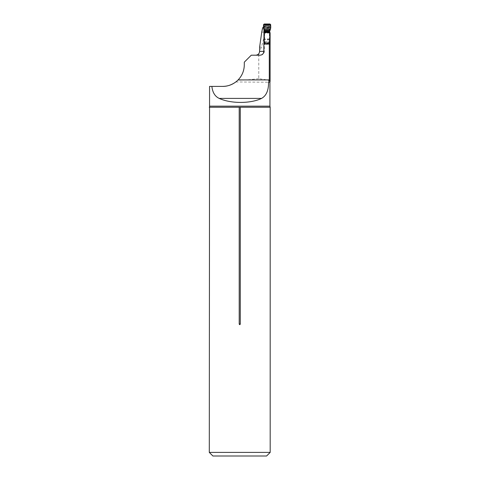 <?xml version="1.0" encoding="UTF-8"?>
<svg xmlns="http://www.w3.org/2000/svg" width="480" height="480" viewBox="0 0 480 480"><rect width="100%" height="100%" fill="white"/><g stroke="black" fill="none" stroke-linecap="round" stroke-linejoin="round"><path stroke-width="0.36" stroke-dasharray="2.4 1.8" d="M263.946 29.526L263.946 27.84L263.628 27.84M263.946 27.84L264.672 26.592L268.662 26.592L269.388 27.84L269.388 42.09L263.958 42.09M264.672 26.592L263.592 26.94M264.204 26.592L267.852 26.592L265.47 32.136L261.45 47.094L259.596 51.36M268.662 26.592L267.852 26.592M269.388 27.84L267.126 27.84M269.388 42.09L269.622 44.4L270.09 44.4L270.102 39.282L264.342 39.282L264.336 44.4L263.952 42.18M259.98 55.2L255.756 55.2A3.84 3.84 0 0 0 258.762 53.742L258.762 78.696L267.36 79.926C270.186 81.252 270.828 81.474 269.286 80.592M258.762 53.742L259.038 53.346M259.068 53.298L259.494 52.224M258.762 78.696L246.666 79.926L237.81 80.238A21.6 21.6 0 0 0 244.302 64.8L244.302 62.16L251.262 55.2L255.756 55.2M237.06 80.94L236.76 81.198M235.83 81.954L269.922 82.242M209.562 86.4L222.702 86.4M235.038 82.53L235.44 82.242M264.33 32.532L264.342 39.282M209.298 452.4L270.186 452.4M209.298 107.25L270.186 107.25M270.102 33.054L264.342 33.054M270.09 44.4L264.336 44.4M269.622 44.4L264.078 44.4M212.898 456L266.586 456M259.596 50.724L259.596 47.31M263.502 24.72L263.808 25.086L264.768 24.714L269.232 24.714L268.602 25.932L265.236 25.932L264.528 24.366L263.808 25.086L264.372 26.898L264.426 43.92L269.382 43.92A0.72 0.72 -90 0 1 268.704 44.4L265.104 44.4L268.704 44.4M269.892 24.81L269.232 24.714L269.424 24.396L270.24 25.086L269.52 24.366L264.612 24.396L264.12 24.81M268.878 44.4A0.72 0.72 -90 0 0 269.598 43.68L269.634 32.532M269.598 43.68L269.406 26.892A0.96 0.96 90 0 0 268.446 25.932M264.594 32.532L264.558 43.68A0.72 0.72 -90 0 0 265.278 44.4M264.558 43.68L269.382 43.92M265.104 44.4A0.72 0.72 -90 0 1 264.426 43.92M263.514 25.14L263.862 25.554A0.96 0.666 -8.6 0 1 264.792 24.846M264.222 24L264.528 24.366M269.982 24L269.52 24.366M270.69 25.14L270.168 25.554L270.702 24.72M270.534 28.794L269.466 30.132L270.432 29.22M263.778 29.22L264.384 30.132L263.67 28.794M264.39 30.228A0.96 0.606 172.3 0 1 264.39 30.222L264.546 30.732M269.892 29.34A0.96 0.936 -130.3 0 1 269.772 29.778L269.91 30.252M264.354 30.252L264.216 29.778A0.96 0.942 142 0 1 264.096 29.34M265.326 25.932L265.308 25.932A0.96 0.96 90 0 0 264.366 26.892L264.39 30.222A0.96 0.606 172.3 0 1 264.384 30.132L264.354 26.934A0.96 0.954 -90 0 1 265.308 25.932L264.372 26.898L264.402 30.408M269.664 31.278L269.55 26.934A0.96 0.948 -90 0 0 268.602 25.932L265.236 25.932A0.96 0.954 -90 0 0 264.282 26.934M268.422 25.932A0.96 0.96 -90 0 1 269.052 26.172L269.13 26.244A0.96 0.96 -90 0 1 269.382 26.892M264.342 26.892A0.96 0.96 -90 0 1 264.588 26.244L264.666 26.172A0.96 0.96 -90 0 1 265.302 25.932M268.488 25.932A0.96 0.948 -90 0 1 269.436 26.934L269.466 30.132A0.96 0.6 -169.6 0 1 269.466 30.228M269.202 24.846A0.96 0.66 -168.2 0 1 270.168 25.554L269.55 26.934M261.738 32.136L265.47 32.136M267.36 79.926L246.666 79.926M269.922 106.158L209.562 106.158M263.856 51.36L264.342 51.36L263.856 51.36M259.632 47.094L261.45 47.094M264.348 42.318L269.382 42.318M264.342 41.898L269.382 41.898M264.378 43.41L269.418 43.41M269.628 33.054L264.588 33.054M269.628 38.988L264.588 38.988M269.622 39.96L264.582 39.96M269.598 42.93L264.558 42.93M269.598 43.2L264.558 43.2M260.502 55.2C262.836 54.972 264.114 53.688 264.342 51.36L264.342 40.134"/><path stroke-width="0.72" d="M263.958 42.09L263.946 29.526M263.592 26.94L262.65 27.84L261.738 32.136L259.596 47.31L259.596 51.36C259.35 53.706 258.072 54.984 255.756 55.2M270.102 39.282L270.084 32.532L269.292 43.512L269.286 80.592L268.554 82.242C268.662 90.348 266.334 95.736 261.57 98.406C250.764 103.752 230.676 103.752 219.192 98.406L261.57 98.406M270.102 33.054L270.102 81.288L269.286 80.592M259.494 52.224L259.596 51.36L263.856 51.36L263.856 43.512L269.292 43.512M263.856 51.36C263.616 53.7 262.326 54.978 259.98 55.2L251.262 55.2L244.302 62.16L244.302 64.8C244.206 70.644 242.148 75.684 238.122 79.92L269.292 79.92M237.81 80.238L237.06 80.94M236.76 81.198L235.83 81.954M219.192 98.406C214.962 96.42 212.52 92.418 211.878 86.4L209.562 86.4L209.562 106.158L269.922 106.158L270.186 107.25L239.202 107.25L239.202 324C239.562 324.894 239.928 324.894 240.288 324L240.288 107.25M211.878 86.4L222.702 86.4C227.004 86.46 231.252 85.068 235.44 82.242M222.702 86.4C228.708 86.31 233.85 84.15 238.122 79.92M263.628 27.84L262.65 27.84M263.856 43.512L264.33 32.532L270.084 32.532M270.186 107.25L270.186 452.4L209.298 452.4L209.562 106.158M239.202 107.25L209.298 107.25M270.186 452.4L266.586 456L212.898 456L209.298 452.4M269.664 31.608L270.432 29.22L263.778 29.22L264.576 30.834L264.594 32.532L269.634 32.508L269.664 31.608L264.624 31.608M270.432 29.22L270.702 24.72L269.982 24L264.222 24L263.502 24.72L263.778 29.22M269.748 30.678L264.534 30.678L269.712 30.834M264.222 24L269.982 24C270.774 25.272 270.96 26.874 270.534 28.794L263.67 28.794C263.244 26.862 263.43 25.266 264.222 24M270.114 81.3L269.922 82.242L268.554 82.242M239.202 324L240.288 324M264.624 31.278L264.402 30.354M269.652 32.262L264.612 32.262M270.702 24.72L263.502 24.72M270.69 25.14L263.514 25.14M270.594 27.312L263.604 27.312M270.534 28.794L263.67 28.794M269.91 30.252L264.354 30.252M269.676 31.062L264.612 31.062M269.664 31.224L264.624 31.224M269.922 82.242L269.922 106.158"/></g></svg>
